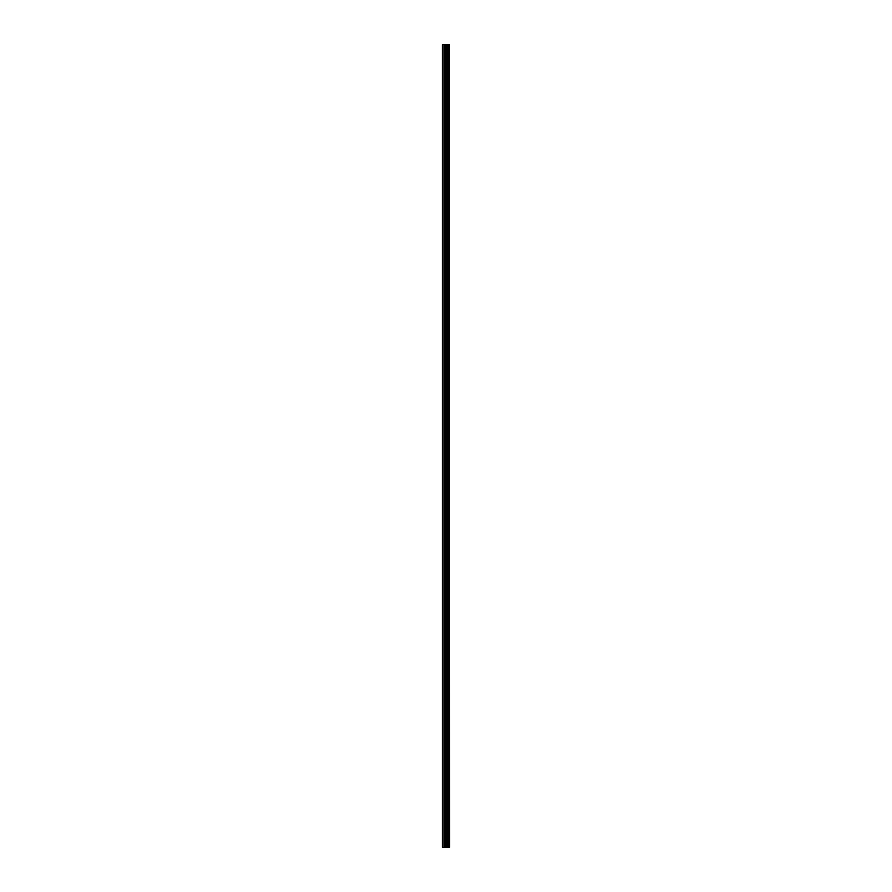<?xml version="1.0" encoding="UTF-8"?>
<svg xmlns="http://www.w3.org/2000/svg" width="892" height="892" viewBox="0 0 892 892"><rect width="100%" height="100%" fill="white"/><g stroke="black" fill="none" stroke-linecap="round" stroke-linejoin="round"><path stroke-width="1.34" d="M449.501 44.6L449.646 847.4L449.501 44.6L442.354 44.6L442.354 847.4L442.923 847.4L442.923 44.6M442.923 847.4L449.501 847.4M449.445 847.4L449.445 44.6M448.81 847.4L448.81 44.6M448.721 847.4L448.721 44.6M447.305 847.4L447.305 44.6M447.249 847.4L447.249 44.6M447.996 847.4L447.996 44.6M447.895 847.4L447.895 44.6M446.992 847.4L446.992 44.6M446.658 847.4L446.658 44.6M445.877 847.4L445.877 44.6M445.543 847.4L445.543 44.6M444.718 847.4L444.718 44.6M444.372 847.4L444.372 44.6"/></g></svg>
